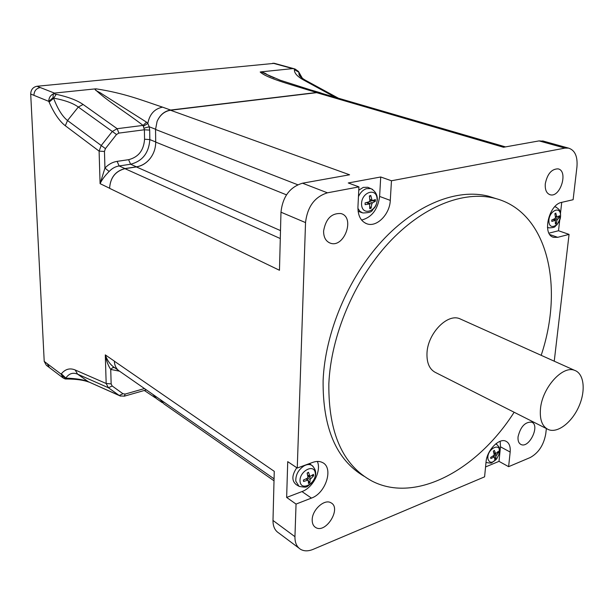 <?xml version="1.0" encoding="UTF-8"?>
<svg xmlns="http://www.w3.org/2000/svg" width="614" height="614" viewBox="0 0 614 614"><rect width="100%" height="100%" fill="white"/><g stroke="black" fill="none" stroke-linecap="round" stroke-linejoin="round"><path stroke-width="0.92" d="M274.013 480.8L163.999 403.943L160.031 399.399M274.067 478.828L119.968 371.493C116.46 369.329 114.595 365.906 114.357 361.209L274.258 471.345L272.992 520.449C272.946 526.305 274.834 530.465 278.641 532.929L298.972 548.133M152.809 394.372L156.677 398.762M63.349 378.117L61.101 374.126L47.232 363.68L49.366 367.563L62.689 377.641M48.821 367.149L46.342 365.276L44.216 361.4L30.7 94.026C30.892 89.675 32.995 87.081 37.001 86.259L274.504 63.349M322.327 93.535L319.971 92.645L316.717 92.484L170.615 110.044C164.498 111.065 159.993 114.856 157.092 121.403C160.016 114.964 164.491 111.241 170.531 110.244L316.64 92.668L320.953 93.136M150.238 158.381C146.462 163.094 141.865 165.903 136.462 166.824L124.949 168.566C115.417 171.076 110.297 177.63 109.599 188.245L109.599 188.337C110.305 177.722 115.417 171.168 124.957 168.666L136.377 166.931C141.834 166.003 146.454 163.147 150.238 158.381C153.876 153.538 155.695 148.112 155.703 142.095L155.542 129.462L157.092 121.403M54.385 93.082L40.248 87.533C36.234 88.37 34.123 90.972 33.931 95.339L48.782 101.371L49.105 102.108L53.625 98.324L53.027 97.718L48.782 101.371C48.813 97.902 50.317 95.416 53.28 93.911L54.385 93.082L94.602 88.953C106.122 100.297 126.43 112.523 143.054 125.402L117.167 128.694L112.316 131.457L116.507 134.512L118.886 133.1L144.397 129.777L144.551 139.24C143.783 150.346 138.465 157.161 128.587 159.686L117.12 161.367C112.515 162.104 108.455 164.337 104.94 168.075L100.105 183.609C101.916 179.748 104.925 175.704 109.138 171.483C112.024 168.405 115.355 166.563 119.131 165.949L124.949 168.566M118.886 133.1L117.167 128.694L83.12 104.48C77.157 100.312 68.185 96.912 56.189 94.28L53.748 98.171C64.854 100.205 73.035 103.167 78.308 107.036L112.316 131.457L101.21 145.549L99.1 151.113L104.464 151.474L105.416 148.611L116.507 134.512M49.105 102.108C54.124 113.429 59.527 121.303 65.314 125.747L67.525 120.528C62.382 116.445 57.754 109.046 53.625 98.324L53.541 98.125M65.376 378.984L65.33 378.255L61.101 374.126L61.354 373.811L65.844 378.047C69.006 373.512 72.92 372.214 77.602 374.164L75.2 369.989C69.912 367.778 65.299 369.06 61.354 373.811M65.33 378.255L67.578 379.007M118.111 370.119L114.511 367.609C110.359 364.8 107.289 360.564 105.293 354.884L106.168 383.497L108.409 387.741L112.17 385.983L111.149 383.903L110.735 369.436L119.454 371.171M114.357 361.124L105.293 354.884C106.383 360.848 108.194 365.698 110.735 369.436L112.669 367.64L114.534 367.625M75.2 369.989L106.168 383.497L111.149 383.903M65.775 378.132L65.967 378.132C76.067 378.47 83.504 379.659 88.278 381.708L77.602 374.164L108.409 387.741L119.239 395.477L88.278 381.708L120.513 396.114M144.482 388.57L125.202 394.058L122.977 393.743L119.239 395.477L120.183 395.992M274.228 77.97L261.234 71.846L260.183 72.007C263.007 72.26 265.348 73.135 267.205 74.647L270.843 76.573M261.234 71.846L292.663 68.615L295.027 68.991L298.481 71.439L299.455 73.204M94.602 88.953L96.206 88.853C92.706 89.836 99.783 92.069 101.732 93.773L146.546 122.171L143.054 125.402L144.397 129.777L149.686 130.122L149.256 126.791L147.805 123.452L146.546 122.171M312.442 90.45L308.136 89.982L316.717 92.484M96.206 88.853C124.673 93.259 141.972 100.305 162.541 107.143C154.49 108.793 149.578 114.235 147.805 123.452L143.592 126.131M104.464 151.474L104.94 168.075L109.138 171.483M83.12 104.48L78.308 107.036L67.525 120.528L105.416 148.611M53.027 97.718L53.28 93.911M298.719 71.861L298.481 71.439M301.612 77.748L299.01 74.14L298.857 72.299L302.472 78.4M155.542 129.232L149.256 126.791L144.183 128.111M306.117 80.618L303.592 80.02L335.305 97.319M302.119 77.871L299.003 74.125C298.818 75.537 300.952 77.579 305.427 80.25M298.857 72.245L294.421 69.628C294.167 73.028 297.222 76.489 303.592 80.02M546.368 428.557L545.739 433.96C543.682 445.158 538.478 453.025 530.135 457.576L508.622 466.671L498.998 461.352L485.559 466.947M508.622 466.671L510.165 452.05C510.625 446.493 509.198 442.871 505.882 441.205C499.09 437.629 486.818 450.384 486.042 461.997L484.592 476.84L313.109 549.361C308.259 551.349 304.06 551.326 300.522 549.292C296.716 546.844 294.858 542.646 294.95 536.69L296.048 504.079L286.646 497.432L287.728 461.651L297.26 468.037L305.534 222.59C307.399 206.718 314.698 196.787 327.446 192.819L358.937 186.894L348.276 182.964L380.718 176.985L391.463 180.769L564.957 148.104L568.518 148.104C574.95 150.177 577.759 156.44 576.945 166.901L573.115 199.719L561.672 202.359C548.624 204.47 541.809 235.216 553.79 237.349L552.861 237.019M561.733 202.344L560.482 213.342M559.715 220.157L558.51 230.749L569.063 234.387L554.242 361.193M543.781 141.228L539.084 140.898L503.503 147.26L316.64 92.668M170.531 110.244L349.581 174.783L302.502 183.202C289.869 187.001 282.693 196.672 280.974 212.198L279.47 270.267L109.599 188.337M569.063 234.387L557.704 237.319L553.79 237.349M391.463 180.769L390.289 200.394C389.813 214.163 377.019 227.333 367.203 223.91C360.948 221.57 357.855 215.905 357.939 206.918L358.937 186.894M297.26 468.037L312.825 462.357C316.463 461.076 319.656 461.129 322.419 462.519C333.893 467.584 325.919 493.195 311.436 498.1L296.048 504.079M323.593 231.056C325.758 218.799 331.552 212.966 340.977 213.565C355.483 217.226 344.201 248.44 330.324 243.152C325.834 241.379 323.586 237.349 323.593 231.056M545.293 183.763C547.327 173.939 551.556 168.973 557.972 168.858C568.633 170.631 560.428 197.869 550.221 194.768C546.529 193.517 544.887 189.849 545.293 183.763M312.196 519.72C312.204 509.727 324.568 498.645 330.931 502.789C341.868 508.07 325.834 534.096 315.657 527.487C313.278 526.006 312.127 523.42 312.196 519.72M518.062 436.746C520.565 426.653 525.108 421.787 531.67 422.156C540.381 425.141 529.23 448.634 521.056 444.513C518.73 443.354 517.725 440.768 518.062 436.746M364.11 476.287C336.326 459.855 322.657 427.935 323.11 380.542C325.036 332.765 348.222 277.689 382.108 240.903C416.077 204.132 457.292 188.237 488.383 196.173L496.281 198.713M498.998 461.352L500.487 446.823L500.164 441.282M548.985 233.151L558.51 230.749M361.6 220.065C371.823 217.333 377.833 209.458 379.621 196.442L380.718 176.985M358.768 190.21L363.281 187.377L367.794 187.278L369.045 187.815M361.961 212.682L358.092 211.277M286.646 497.432L301.981 491.576C312.979 487.769 321.652 470.746 317.354 461.436M309.471 463.578L310.047 464.038M298.35 485.943L296.263 484.653C291.581 480.854 291.757 475.213 296.792 467.722M514.133 412.255C477.7 469.664 415.762 503.856 371.954 481.054C342.758 465.297 328.39 432.878 328.843 383.804C330.869 335.812 354.209 280.421 388.202 243.397C422.271 206.396 463.555 190.348 494.623 198.268C547.412 211.231 564.481 285.978 541.172 355.322M546.79 428.764L436.124 372.798C429.593 369.766 426.553 363.081 427.006 352.735C427.889 333.356 447.299 313.37 459.625 318.674L461.459 319.495M487.984 459.057C486.242 448.389 502.636 441.059 499.151 453.969L496.726 458.835C492.489 463.286 489.573 463.355 487.984 459.057M548.908 221.524C548.348 211.554 560.198 205.068 560.567 215.053C561.104 224.885 549.392 231.478 548.908 221.524M361.569 204.332C361.132 192.021 376.904 186.978 377.088 199.205C377.518 211.285 361.938 216.581 361.569 204.332M300.077 481.706C298.673 471.636 314.153 462.971 315.289 473.072C316.655 482.988 301.39 491.768 300.077 481.706M540.497 408.602C542.323 387.687 562.616 365.2 574.558 370.326C584.075 373.481 585.956 390.527 578.941 406.345C572.064 422.225 557.842 433.354 548.578 429.67C542.239 426.776 539.545 419.753 540.497 408.602M494.347 450.377L493.326 451.183L494.193 454.467L493.763 455.473L490.655 457.399L490.847 458.528L494.493 456.854L494.738 459.533L495.759 458.727L495.959 456.048L498.414 452.541L498.23 451.42L495.744 453.7L494.347 450.377L493.364 451.305M555.916 213.104L554.872 213.68L555.486 217.517L554.979 218.546L551.748 220.019L551.825 221.424L555.386 220.326L555.378 224.026L556.414 223.45L556.982 220.027L559.523 217.141L559.454 215.744L557.167 217.249L555.762 213.434M370.764 195.49L369.382 195.943L369.889 200.609L369.198 201.737L365.084 202.927L365.138 204.654L369.628 203.978L369.751 208.668L371.132 208.207L371.8 204.017L372.483 202.896L375.392 201.262L375.346 199.55L372.176 200.686L370.764 195.49L369.436 196.303L370.649 195.889M308.512 472.281L307.153 473.056L307.952 477.116L307.338 478.245L303.377 480.064L303.569 481.476L308.182 480.071L308.512 483.51L309.863 482.734L310.131 479.404L313.616 475.766L313.432 474.353L310.001 476.51L308.512 472.281L307.207 473.256M498.414 452.541L497.24 452.556M495.759 458.727L494.7 457.584M551.886 219.966L551.825 221.424M559.523 217.141L557.627 217.064M556.414 223.45L555.578 222.475M375.392 201.262L369.881 200.425M371.132 208.207L369.95 206.703M303.569 481.476L303.746 481.031M313.616 475.766L311.858 475.574M309.863 482.734L308.428 480.892M47.232 363.672L44.216 361.4M65.314 125.747L99.1 151.113L100.09 183.655L109.599 188.245M33.931 95.339L30.7 94.026M40.255 87.533L37.001 86.259M124.228 396.207L125.202 394.058M260.183 72.007C266.614 78.001 288.58 83.872 308.136 89.982M292.663 68.615L272.885 63.173M162.541 107.143L170.615 110.044M278.196 64.363L276.592 64.194M117.12 161.367L119.131 165.949L130.605 164.237C142.479 161.16 148.887 152.947 149.824 139.593L149.686 130.122M144.551 139.24L149.824 139.593L155.703 141.957M128.587 159.686L130.605 164.237L136.462 166.824M56.189 94.28L53.41 93.673M122.977 393.743L112.17 385.983M294.49 68.852L294.421 69.628M297.706 184.745L155.542 129.462M286.477 194.845L155.703 142.095M280.498 230.611L136.377 166.931M280.291 238.554L124.957 168.666M327.446 192.819L302.502 183.202M539.084 140.898L564.957 148.104M294.95 536.69L272.992 520.449M280.974 212.198L305.534 222.59M510.165 452.05L500.487 446.823M557.704 237.319L549.852 234.563M390.289 200.394L379.621 196.442M311.436 498.1L301.981 491.576M486.019 462.235L486.702 462.618C490.172 463.179 491.914 463.194 491.914 462.664L496.726 458.835L499.151 453.969L499.259 447.936C499.673 447.637 498.606 446.271 496.066 443.845L495.882 443.761M496.818 444.321L495.905 443.745M547.45 227.264L548.793 227.855C556.775 227.671 554.388 226.175 556.821 224.954C560.444 219.252 561.434 214.585 559.784 210.932C559.853 210.072 558.448 208.737 555.586 206.933L554.703 206.788M556.461 207.294L554.833 206.649M357.908 208.407L359.934 211.369L362.828 212.966C374.41 212.674 371.063 210.134 374.594 207.755C375.73 205.421 376.014 206.841 377.318 199.765C377.487 194.799 375.331 191.077 370.848 188.575L366.389 188.675C362.997 189.887 360.349 192.527 358.453 196.61M372.667 189.457L367.794 187.278M295.802 481.215L299.102 486.403C308.074 487.777 305.588 487.478 311.574 483.141C317.024 476.065 317.077 470.109 311.751 465.282C309.548 464.107 306.992 464.299 304.076 465.857C298.335 469.725 295.572 474.852 295.802 481.215M313.086 466.348L309.433 463.593M494.009 456.931L492.781 456.148M495.521 453.424L493.763 452.648M497.908 451.812L498.023 452.687M496.388 455.051L494.001 453.554M495.959 456.048L494.032 455.174M495.59 458.359L494.761 459.042M555.071 220.349L553.068 219.467M556.829 216.773L555.363 216.381M559.078 216.059L559.116 217.249M557.489 219.006L555.378 218.093M556.982 220.027L553.797 219.137M556.269 223.036L555.463 223.519M369.267 203.963L366.504 202.559M369.428 196.257L370.511 195.912L369.428 196.257M371.685 200.018L369.812 199.443M374.87 199.757L374.893 201.331M372.483 202.896L369.605 201.453M371.8 204.017L366.888 202.451M370.986 207.709L369.82 208.131M307.576 480.071L306.071 478.889M309.709 476.119L307.583 474.967M313.017 474.699L313.14 475.888M310.738 478.275L307.775 476.004M310.131 479.404L307.629 478.022M309.702 482.282L308.527 482.98M156.723 398.793L162.38 402.746M155.549 397.972L144.321 390.473M88.915 382.085C83.765 380.12 76.558 379.091 67.302 379.007M67.294 379.015L65.268 378.984M120.16 395.976L124.488 396.13L146.37 389.882M63.219 378.032L65.237 378.976M277.812 64.263L274.105 63.242M311.382 90.143L319.971 92.645M311.137 90.089L280.214 80.219L267.205 74.647L270.912 76.596M294.62 68.883L277.82 64.263M302.08 77.801L299.125 72.575M338.46 98.232L305.473 80.273M319.894 92.821L505.491 146.899M314.721 526.82L315.657 527.487M520.48 444.214L521.056 444.513M542.653 140.921L568.518 148.104M549.522 194.546L550.221 194.768M328.927 242.545L330.324 243.152M367.203 223.91L365.437 223.204M488.383 196.173L494.623 198.268M548.34 227.717L547.465 227.456M459.625 318.674L574.558 370.326M494.47 456.839L493.134 455.91M493.372 451.336L494.354 450.576M495.721 453.692L493.833 452.902M555.363 220.319L553.306 219.359M551.986 221.301L551.909 219.958M557.151 217.241L555.417 216.865M369.613 203.971L366.796 202.474M372.138 200.678L369.866 200.133M308.167 480.056L306.547 478.659M307.207 473.271L308.497 472.557M309.955 476.495L307.652 475.313"/></g></svg>
